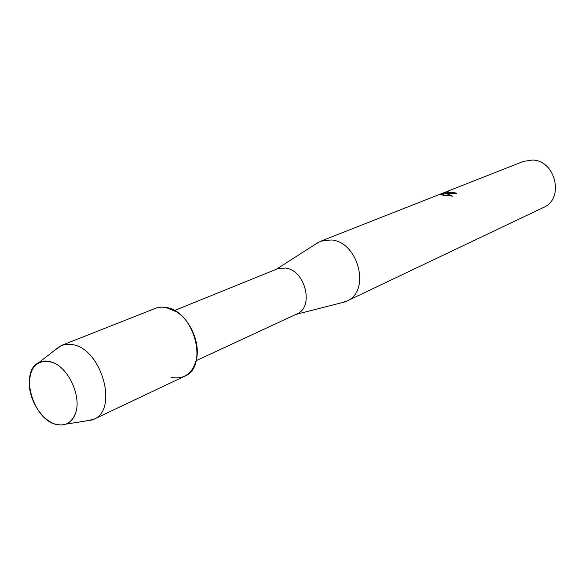 <?xml version="1.0" encoding="UTF-8"?>
<svg xmlns="http://www.w3.org/2000/svg" width="585" height="585" viewBox="0 0 585 585"><rect width="100%" height="100%" fill="white"/><g stroke="black" fill="none" stroke-linecap="round" stroke-linejoin="round"><path stroke-width="0.88" d="M49.374 361.398C35.392 360.309 28.775 369.003 29.521 387.467C31.327 404.045 43.648 421.215 56.211 424.432C65.023 426.392 71.333 422.977 75.158 414.202C82.185 398.107 69.242 368.294 52.679 362.437L45.447 360.96L42.464 361.267L39.027 362.466C19.137 370.912 32.848 419.701 56.211 424.432L61.191 425.039L65.812 424.162C70.039 422.553 73.154 419.233 75.158 414.202C82.185 398.107 69.242 368.294 52.679 362.437L49.374 361.398M196.194 360.66L296.778 313.999C314.576 307.227 305.224 269.714 285.173 268.01L277.202 268.91L174.432 310.547M341.311 302.833L346.722 301.129C370.941 291.63 358.568 241.766 331.3 239.952L320.704 241.21L315.768 243.996M448.285 193.503L445.631 193.335L447.693 193.737L452.563 196.136L442.64 195.076L444.454 193.313L440.417 194.907L439.445 194.754L448.483 191.836L446.779 192.662L454.362 192.64L456.731 193.291L448.285 193.503M346.722 301.129L543.502 207.463C564.496 198.98 555.794 160.517 532.606 160.019L523.487 161.372L320.704 241.21M456.534 193.364L454.362 192.779L446.728 192.626M447.298 192.187L439.62 194.82M452.344 196.121L445.631 193.335M444.454 193.313L442.75 195.09M171.639 377.544C184.911 379.526 193.284 373.011 196.75 358.005C199.712 342.042 190.447 320.69 176.758 311.966L165.943 307.447L161.087 307.125L156.502 307.915L61.527 345.421L54.697 350.254M85.432 421.046L93.637 419.357C118.66 410.085 101.717 348.814 72.664 344.653L66.865 344.221L61.527 345.421M93.637 419.357L184.524 376.279C209.116 366.963 194.132 310.642 165.943 307.447M276.244 269.305L318.657 242.146M295.842 314.438L344.638 301.977M39.027 362.466L60.058 346.079M65.812 424.162L92.145 419.979"/></g></svg>
